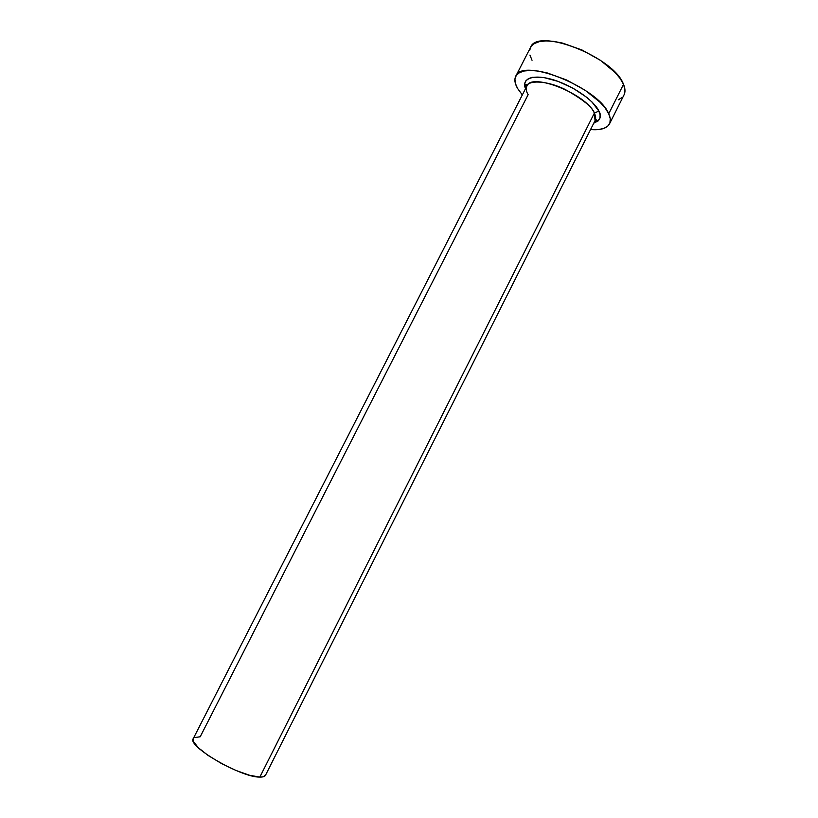 <?xml version="1.0" encoding="UTF-8"?>
<svg xmlns="http://www.w3.org/2000/svg" width="818" height="818" viewBox="0 0 818 818"><rect width="100%" height="100%" fill="white"/><g stroke="black" fill="none" stroke-linecap="round" stroke-linejoin="round"><path stroke-width="1.23" d="M594.021 122.69L596.731 120.798C596.843 119.5 596.281 119.438 595.054 120.624C596.046 118.63 595.811 116.136 594.359 113.129L598.837 111.023L592.007 102.025L586.69 97.301L573.306 88.375L558.132 81.401L543.714 77.516L532.416 77.321L528.5 78.6L525.933 80.716L524.788 83.579L525.585 88.569C521.587 81.585 528.684 72.076 554.911 80.287C581.169 89.356 596.884 105.246 598.837 111.023L594.359 113.129C592.764 107.352 582.917 99.407 564.819 89.285C545.616 80.041 528.346 80.42 526.874 86.033C525.862 88.917 526.281 91.79 528.142 94.653L200.195 736.773L194.152 737.621M594.359 113.129L259.838 777.09C262.946 777.161 264.838 776.527 265.513 775.219L595.054 120.624L594.359 113.129C586.598 94.142 531.25 72.178 526.874 86.033L193.273 738.572C186.616 745.904 241.157 777.662 259.838 777.09L594.359 113.129M609.543 123.784L624.022 94.929C625.453 92.056 625.279 88.528 623.51 84.336L608.715 113.774C610.576 117.802 610.841 121.156 609.512 123.845C606.884 128.467 600.565 130.359 590.576 129.541L598.541 129.561L603.899 128.385L607.754 126.146L609.911 122.884L610.259 118.712L608.715 113.774L623.51 84.336C614.052 56.974 536.997 26.974 530.504 47.485L515.78 76.207M522.334 94.919L517.6 88.477C514.778 83.61 514.164 79.54 515.749 76.278C521.608 56.963 598.633 87.536 608.715 113.774L605.32 108.242L600.156 102.342L585.381 90.43L566.772 80.062L547.498 73.017L538.653 71.125L530.841 70.44L524.369 70.962L519.471 72.638L516.291 75.368L514.931 79.029L515.391 83.467L517.6 88.477L522.334 94.919M598.837 111.023L600.105 114.939L599.911 118.262L598.265 120.87L593.776 123.16C600.371 120.215 602.058 116.166 598.837 111.023M618.224 99.878L622.181 97.393M624.461 93.906L624.921 89.499L623.51 84.336L620.228 78.6L615.177 72.536L600.565 60.409L582.027 50.01L562.733 43.139L553.837 41.401L545.954 40.91L539.389 41.636L534.379 43.538L531.087 46.514L529.604 50.409M529.941 55.072L532.037 60.287M265.533 775.178L263.171 776.803L259.838 777.09L249.643 775.29L236.126 770.515L221.453 763.511L208.099 755.443L198.242 747.662L193.396 741.405L193.293 738.531M525.821 88.099L525.759 84.786C526.741 83.937 527.119 84.346 526.874 86.033"/></g></svg>
